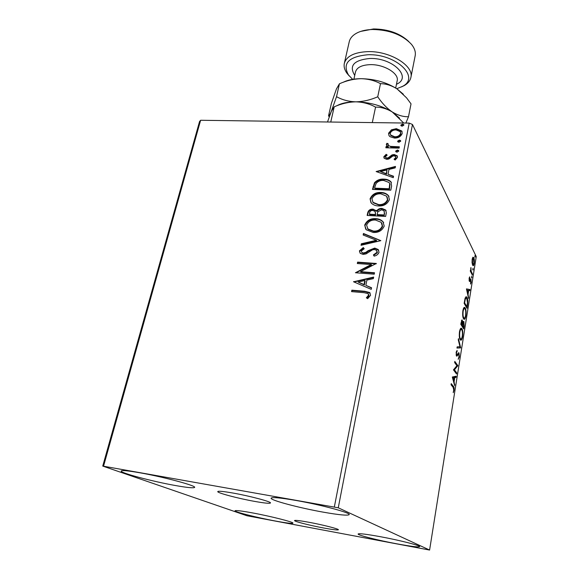 <?xml version="1.0" encoding="UTF-8"?>
<svg xmlns="http://www.w3.org/2000/svg" width="579" height="579" viewBox="0 0 579 579"><rect width="100%" height="100%" fill="white"/><g stroke="black" fill="none" stroke-linecap="round" stroke-linejoin="round"><path stroke-width="0.87" d="M323.77 528.019C332.831 529.676 337.709 530.263 338.389 529.778C339.156 529.003 322.633 524.777 308.788 522.244C299.835 520.622 295.087 520.058 294.53 520.55C293.944 521.382 310.235 525.522 323.77 528.019M254.709 501.407C264.509 503.144 269.763 503.665 270.487 502.97C271.616 501.805 249.911 496.015 233.019 493.047C223.407 491.376 218.319 490.883 217.755 491.578C216.915 492.852 238.287 498.497 254.709 501.407M139.394 472.703C163.104 476.806 196.527 485.788 194.616 487.38C193.77 488.263 187.386 487.648 175.459 485.535C152.711 481.525 119.94 472.855 121.177 471.016C121.8 470.141 127.865 470.705 139.394 472.703M380.2 536.668C399.329 540.185 420.615 545.599 419.652 546.634C418.451 547.343 410.851 546.41 396.839 543.826C378.275 540.381 357.438 535.126 358.112 533.997C359.002 533.266 366.362 534.164 380.2 536.668M252.306 512.871C270.798 516.265 294.067 522.193 292.931 523.155C292.12 523.749 286.156 523.011 275.032 520.955C257.09 517.633 234.227 511.858 235.031 510.787C235.639 510.186 241.4 510.881 252.306 512.871M295.992 500.451C320.932 504.787 350.802 512.828 349.209 514.615C347.863 515.788 339.185 514.963 323.169 512.14C299.205 507.899 270.053 500.169 271.095 498.179C272.036 497.006 280.337 497.766 295.992 500.451M472.044 262.757L472.16 259.305L472.934 257.199L473.796 257.633C474.353 258.741 474.49 260.68 474.208 263.431C473.868 265.153 473.477 265.899 473.021 265.667L472.044 262.757M472.312 275.011L470.307 271.131L470.474 270.089L470.77 270.668L470.93 267.556L471.147 271.182L472.478 273.983L472.312 275.011M469.113 278.296L469.728 276.827L469.598 280.352L470.582 278.904L470.944 279.15L471.176 282.443L470.561 284.065L470.792 280.214L469.692 281.553L469.33 281.3L469.113 278.296M467.521 305.104L467.007 308.303L464.148 303.36L465.118 298.127L466.341 296.723L466.985 297.418C467.818 298.713 467.998 301.275 467.521 305.104L467.152 305.075M463.721 328.937L460.79 324.254L462.1 319.934L462.773 322.517L463.873 321.519L464.163 326.143L463.721 328.937M460.696 347.899L456.961 348.059L457.157 346.85L459.994 346.749L458.279 339.866L458.467 338.672L460.696 347.899L456.983 347.936M456.715 372.869L456.541 373.976L453.458 369.858L456.918 365.704L454.631 362.548L454.812 361.426L457.866 365.66L454.435 369.8L456.715 372.869L455.839 373.042M453.154 387.402L451.055 384.774L451.244 383.638L453.364 386.316C454.001 386.584 454.218 387.93 454.023 390.362L453.227 392.685L453.704 389.971L453.154 387.402M429.596 550.05L338.259 507.805L102.751 466.081L246.893 515.737L429.596 550.05L476.249 256.598L412.472 124.499L338.259 507.805M452.308 377.009L456.187 376.205L455.991 377.421L454.768 377.624L454.117 381.72L454.667 385.715L452.308 377.009M459.335 357.04L458.17 359.32L459.017 356.678L458.706 353.841L457.019 356.092L456.469 356.005L456.165 352.401L457.128 350.36L456.476 352.864L456.628 354.876L459.009 352.857L459.335 357.04L458.952 356.997M460.189 339.685C459.328 338.462 459.089 335.849 459.473 331.847C460.03 329.096 460.667 327.895 461.391 328.257L461.919 328.778C462.759 330.037 462.983 332.643 462.592 336.594C462.042 339.308 461.405 340.495 460.681 340.155L460.189 339.685M463.54 318.718C462.701 317.422 462.469 314.795 462.853 310.829C463.381 308.194 463.996 307.051 464.684 307.391L465.241 307.977C466.066 309.316 466.283 311.936 465.9 315.844C465.371 318.443 464.763 319.579 464.069 319.253L463.54 318.718M466.457 288.972L469.996 289.551L469.815 290.687L468.701 290.455L468.085 294.291L468.577 298.453L466.457 288.972M471.603 277.92L471.784 276.089L471.603 277.92M472.862 270.002L473.043 268.178L472.862 270.002M474.903 257.192L475.077 255.375L474.903 257.192M102.751 466.081L199.552 121.496L200.616 120.273L103.598 465.979M390.051 136.716L389.066 135.732L388.574 133.221L391.426 129.826L396.347 128.661L401.775 131.013L402.217 133.467C400.798 136.622 398.214 138.149 394.473 138.055L390.051 136.716M399.097 148.108L385.853 147.79L386.113 146.494L388.053 146.545L386.634 145.467L386.338 144.251L386.989 143.281L388.263 143.925L388.111 145.271L390.384 146.393L399.351 146.805L399.097 148.108M383.805 156.764L386.186 154.311L387.17 155.1L385.44 156.728L385.6 157.437L386.967 158.038L388.234 157.763L392.055 154.897L394.198 154.521L397.18 155.809L397.505 157.387L395.16 160.028L394.075 159.239L395.833 157.488L395.638 156.576L394.01 155.831L392.678 156.106L388.9 158.986L386.772 159.348L384.123 158.248L383.805 156.764L384.094 157.285L386.483 154.832L386.186 154.311M391.599 186.12L390.803 190.173L372.471 189.413L374.504 182.703C377.117 179.989 380.28 178.802 383.978 179.135C386.815 179.143 389.139 180.033 390.941 181.813L391.599 186.12M385.628 216.423L367.144 215.453L367.658 212.956C368.353 210.286 370.14 209.005 373.035 209.12L376.611 210.973C377.928 209.149 379.686 208.295 381.894 208.411L385.65 209.989L386.331 212.862L385.628 216.423M380.844 240.661L361.043 245.286L361.354 243.773L376.35 240.263L363.149 235.002L363.453 233.503L380.844 240.661M374.519 272.76L374.237 274.193L355.426 272.745L371.269 264.545L357.315 263.532L357.605 262.121L376.35 263.474L360.5 271.689L374.519 272.76M364.119 292.692L351.569 291.621L351.866 290.18L364.596 291.251L369.597 292.496L370.574 295.276L367.665 298.677L366.348 297.801L368.613 295.124L367.991 293.582L364.119 292.692M334.365 506.835L409.215 123.095L200.616 120.273M353.581 281.792L373.665 277.066L373.361 278.637L366.905 280.077L365.856 285.338L371.559 287.77L371.248 289.348L353.581 281.792M379.042 252.278C378.174 254.384 376.531 255.665 374.114 256.121L373.39 254.912L377.095 252.249L376.459 250.294L374.418 249.477L372.492 249.817L366.08 253.884L363.091 254.413L360.268 253.341L359.421 250.859L363.279 247.559L364.198 248.724L361.325 251.004L361.774 252.415L363.301 253.001L365.877 252.314L368.085 250.707L374.729 248.073L378.101 249.469L379.042 252.278M373.115 232.447L366.246 229.769L364.705 225.079C366.797 220.44 370.495 218.305 375.793 218.674C378.659 218.768 381.025 219.745 382.9 221.598L384.21 226.071C382.097 230.688 378.398 232.816 373.115 232.447M378.434 205.958C375.554 205.856 373.18 204.908 371.32 203.099L370.075 198.843C372.138 194.291 375.8 192.163 381.054 192.467C384.065 192.539 386.504 193.567 388.371 195.55L389.421 199.61C387.337 204.148 383.674 206.262 378.434 205.958M376.126 171.536L395.486 166.434L395.204 167.867L388.987 169.437L388.024 174.265L393.546 176.24L393.264 177.688L376.126 171.536M396.999 152.19L395.826 151.676L395.696 151.068L397.426 150.026L398.605 150.547L398.736 151.148L396.999 152.19M398.967 142.246L397.787 141.725L397.664 141.138L399.394 140.089L400.574 140.617L400.69 141.196L398.967 142.246M402.137 126.193L400.95 125.672L400.842 125.107L402.557 124.072L403.751 124.601L403.853 125.151L402.137 126.193M409.215 123.095L412.472 124.499M351.989 291.657L351.866 290.18M352.206 290.578L364.929 291.657L370.198 293.148M366.797 298.098L368.483 296.455L368.15 296.057M368.483 296.455L368.946 295.522L368.613 295.124M368.946 295.522L368.418 294.067M353.964 281.959L353.624 281.553M353.972 281.959L373.571 277.58M371.508 288.016L365.856 285.338M358.126 282.038L364.372 284.969L365.183 280.945L364.85 280.533L358.126 282.038L364.039 284.564L364.85 280.533M364.372 284.969L364.039 284.564M355.976 272.789L371.595 264.972L371.269 264.545M357.728 263.561L357.605 262.121M357.938 262.54L376.147 263.865M374.439 273.15L360.84 272.108L360.5 271.689M374.164 256.106L373.39 254.912M373.716 255.346L377.407 252.69L377.095 252.249M377.407 252.69L376.878 250.83M360.095 253.175L359.421 250.859M359.754 251.293L363.605 248L363.279 247.559M363.605 248L364.184 248.731M362.107 252.849L363.626 253.436L363.301 253.001M363.626 253.436L366.203 252.755L365.877 252.314M366.203 252.755L368.41 251.148L368.085 250.707M368.41 251.148L375.04 248.514L374.729 248.073M375.04 248.514L378.717 250.229M361.484 245.185L361.354 243.773M361.68 244.215L376.661 240.712L376.35 240.263M363.532 235.161L363.453 233.503M363.778 233.952L380.729 240.69M365.725 229.19L364.705 225.079M365.023 225.535C367.122 220.903 370.813 218.775 376.104 219.137L375.793 218.674M376.104 219.137C378.97 219.238 381.337 220.215 383.204 222.068L383.674 222.64M367.484 228.481L368.201 229.378L373.701 231.52C377.913 231.824 380.873 230.138 382.589 226.469L381.807 223.154M375.518 220.042C371.313 219.752 368.338 221.446 366.601 225.122L367.882 228.922L373.39 231.064C377.602 231.368 380.569 229.682 382.285 226.005L381.185 222.314L375.518 220.042M382.589 226.469L382.285 226.005M373.701 231.52L373.39 231.064M367.556 215.475L367.976 213.427C368.671 210.756 370.459 209.475 373.346 209.591L373.035 209.12M373.346 209.591L376.697 211.096M381.894 208.411L382.198 208.889C379.998 208.773 378.239 209.62 376.922 211.444L376.611 210.973M382.198 208.889L386.084 210.626M384.601 213.861L383.957 210.763L381.619 209.772L377.892 211.748L377.095 214.592L377.407 215.062L384.29 215.424L384.282 211.263M375.655 214.273L375.018 211.371L372.789 210.474C371.067 210.394 370.003 211.169 369.59 212.782L369.626 214.657L375.518 214.968L375.337 211.849M375.518 214.968L375.344 213.803M369.308 214.194L375.206 214.498M384.29 215.424L384.297 213.39M377.095 214.592L383.986 214.954M370.951 202.65L370.075 198.843M370.386 199.321C372.449 194.776 376.111 192.655 381.358 192.959L381.054 192.467M381.358 192.959C384.369 193.024 386.801 194.052 388.668 196.042L389.001 196.476M372.724 201.991L373.325 202.816L379.006 205.082C383.182 205.335 386.121 203.663 387.807 200.059L387.141 196.983M380.787 193.813C376.611 193.574 373.672 195.261 371.957 198.865L373.014 202.339L378.702 204.604C382.878 204.857 385.817 203.178 387.51 199.574L386.584 196.158L380.787 193.813M387.807 200.059L387.51 199.574M379.006 205.082L378.702 204.604M372.883 189.427L374.816 183.196L374.504 182.703M374.816 183.196C377.421 180.489 380.577 179.302 384.275 179.635L383.978 179.135M384.275 179.635C387.112 179.642 389.435 180.532 391.238 182.313L391.418 182.559M389.993 184.209L389.066 182.486L383.703 180.46C380.671 180.178 378.13 181.184 376.082 183.471L374.794 187.278L374.917 188.645L389.472 189.246L389.993 184.209L389.501 183.159M374.613 188.153L389.175 188.747L389.703 183.709M389.472 189.246L389.175 188.747M376.741 171.76L395.363 167.049M393.474 176.617L388.024 174.265M380.519 171.579L386.555 174.134L387.004 169.936L380.519 171.579L386.258 173.635L387.004 169.936M386.555 174.134L386.258 173.635M386.483 154.832L386.96 155.215M385.723 157.568L387.264 158.559L386.967 158.038M387.264 158.559L388.523 158.277L388.234 157.763M388.523 158.277L392.345 155.418L392.055 154.897M392.345 155.418L394.48 155.042L394.198 154.521M394.48 155.042L397.44 156.308L397.18 155.809M394.61 159.63L396.116 158.002L395.833 157.488M396.116 158.002L395.79 156.844M384.145 158.277L384.094 157.285M395.964 151.836L395.696 151.068M395.978 151.597L397.708 150.547L397.426 150.026M397.708 150.547L398.743 150.916M386.251 147.797L386.113 146.494M386.403 147.023L388.343 147.066L388.053 146.545M386.678 145.524L386.338 144.251M386.627 144.779L387.279 143.809L386.989 143.281M387.279 143.809L388.046 144.2M388.205 145.38L390.384 146.393M390.673 146.921L399.249 147.327M397.932 141.891L397.664 141.138M397.947 141.667L399.669 140.625L399.394 140.089M399.669 140.625L400.704 140.994M389.008 135.652L388.574 133.221M388.856 133.763L391.715 130.369L391.426 129.826M391.715 130.369L396.629 129.204L396.347 128.661M396.629 129.204L402.094 131.614M400.863 133.981L400.234 131.665L396.101 129.942C393.329 129.848 391.353 130.948 390.181 133.257L390.832 135.537L395.023 137.303C397.802 137.411 399.749 136.304 400.863 133.981L400.509 132.207M395.023 137.303L394.74 136.767C397.52 136.876 399.474 135.768 400.588 133.445M390.832 135.537L390.55 135.001L394.74 136.767M401.102 125.846L400.842 125.107M401.117 125.657L402.832 124.615L402.557 124.072M402.832 124.615L403.867 124.97M451.113 384.442L453.183 387.445M453.639 390.311L454.023 390.362M455.311 376.35L455.152 377.32L455.991 377.421M455.152 377.32L453.929 377.522L454.768 377.624M453.567 381.655L454.117 381.72M454.32 384.427L454.862 384.492M453.328 380.765L453.871 380.83L454.377 377.689L452.51 377.761M454.377 377.689L453.075 377.906L453.871 380.83M452.532 377.841L453.075 377.906M454.667 362.309L457.034 365.566L457.866 365.66M457.034 365.566L457.83 365.914M456.99 365.819L453.589 369.706L454.435 369.8M453.589 369.706L455.883 372.775M458.597 353.827L457.692 353.762M457.671 353.798L458.474 353.885M456.824 355.007L456.353 355.803M456.491 356.042L457.019 356.092M456.404 351.417L457.178 351.496M456.107 352.828L456.476 352.864M456.1 354.818L456.628 354.876M458.365 352.785L459.009 352.857M458.25 352.901L458.525 353.82M459.675 346.756L459.9 347.632L460.725 347.718M460.819 328.351L461.919 328.778M461.087 328.698L461.477 329.538M462.223 336.551L462.592 336.594M461.123 338.961L460.414 339.974M459.777 338.795L460.167 338.918M461.072 329.422L460.11 329.393M461.738 329.864L461.325 329.444C460.754 329.169 460.24 330.11 459.784 332.274C459.48 335.502 459.668 337.608 460.363 338.592L460.761 338.976C461.34 339.251 461.847 338.31 462.288 336.16C462.607 332.968 462.426 330.862 461.738 329.864M459.415 332.237L459.784 332.274M459.69 338.52L460.363 338.592M461.695 320.129L462.36 320.187M461.608 320.259L461.847 321.092M463.214 321.461L463.873 321.519M463.128 321.591L463.374 322.416M463.801 326.115L464.163 326.143M463.135 327.345L463.055 327.873M461.752 325.123L462.766 327.309L463.591 327.388L463.699 322.597L462.911 323.444L462.512 325.651L463.591 327.388M460.804 324.16L461.383 325.087L462.208 325.166L462.035 321.113L461.268 323.654L462.208 325.166M461.072 322.489L461.449 322.525M460.891 323.618L461.268 323.654M461.68 325.572L462.512 325.651M462.455 323.4L462.911 323.444M464.112 307.5L465.241 307.977M464.416 307.905L464.756 308.658M465.53 315.808L465.9 315.844M464.481 318.066L463.808 319.065M463.186 317.929L463.547 318.03M464.38 308.556L463.439 308.527M465.075 309.048L464.626 308.578C464.076 308.317 463.584 309.222 463.157 311.285C462.853 314.484 463.041 316.597 463.714 317.639L464.148 318.081C464.698 318.341 465.183 317.444 465.603 315.389C465.921 312.226 465.74 310.112 465.075 309.048M462.787 311.256L463.157 311.285M463.077 317.582L463.714 317.639M466.435 306.704L466.356 307.181M465.798 296.846L466.985 297.418M466.16 297.345L466.471 298.026M466.081 297.91L465.212 297.859M464.148 303.36L466.066 306.667L466.884 306.74L467.448 302.651L466.812 298.474L466.312 297.932L465.299 299.169L464.611 302.803L466.884 306.74M464.242 302.774L464.611 302.803M464.865 299.133L465.299 299.169M466.471 288.899L469.996 289.551M469.185 289.486L469.019 290.52M468.339 290.426L468.701 290.455M467.637 294.255L468.085 294.291M468.317 297.273L468.758 297.309M468.346 290.376L467.159 290.13L467.868 293.321L468.346 290.376M466.71 290.093L467.159 290.13M467.419 293.285L467.868 293.321M469.243 277.732L469.801 277.775M469.055 280.2L469.489 280.236M470.38 279.107L470.944 279.15M470.242 279.346L470.401 280.055M469.916 280.041L470.561 280.091M469.54 280.345L469.359 280.75L470.177 280.808M471.487 277.457L471.965 277.493M470.387 270.639L470.77 270.668M470.698 268.446L471.06 268.468M470.322 271.073L471.147 271.182M471.755 273.925L472.478 273.983M472.754 269.553L473.224 269.59M472.826 257.308L473.796 257.633M472.985 257.575L473.224 258.227M473.137 264.545L472.732 265.406M472.24 264.104L473.101 264.538L472.45 264.494M473.13 258.227L472.413 258.169M473.101 264.538L473.962 262.946L473.267 258.234L472.406 259.805L472.754 264.14M474.802 256.772L475.265 256.801M396.76 88.717L402.383 86.423C420.701 77.572 396.21 53.637 367.94 54.744C348.652 56.619 342.16 63.357 348.457 74.959L352.654 79.345M349.115 75.82L346.987 73.301C344.534 69.9 343.651 66.578 344.339 63.335C346.517 56.17 354.305 52.269 367.716 51.632C389.877 50.8 414.231 65.861 410.873 77.477C410.178 80.72 408.021 83.39 404.403 85.504L401.428 86.937M360.782 31.382L373.564 28.95C388.314 29.145 400.075 33.365 408.839 41.601M410.873 77.477L415.172 55.772C415.867 52.052 414.622 48.223 411.423 44.286C402.34 34.747 389.377 29.811 372.558 29.486C366.55 29.667 361.477 30.767 357.33 32.786C352.814 35.08 350.114 38.069 349.238 41.753L344.339 63.335M327.504 121.988L331.311 111.443L334.213 106.818L330.754 122.031M334.213 106.818C341.299 103.677 348.5 102.013 355.832 101.832C363.091 102.078 369.67 103.836 375.561 107.115L372.304 122.596M375.561 107.115C381.192 107.05 386.765 108.678 392.287 111.993L403.715 123.023M336.768 105.798C341.458 103.171 347.813 101.853 355.832 101.832C369.597 102.193 381.749 105.581 392.287 111.993L399.575 118.159M405.879 123.052L408.499 116.734C403.216 116.871 397.816 115.293 392.287 111.993C386.902 108.309 382.053 103.236 377.732 96.78C370.48 99.972 363.178 101.658 355.832 101.832C348.601 101.578 342.16 99.856 336.522 96.664L331.311 111.443C329.965 114.57 329.046 116.039 328.539 115.858L329.27 116.828M343.115 82.319C347.718 79.974 353.646 78.766 360.891 78.686C374.555 78.925 386.584 82.312 396.984 88.862L403.368 94.261M328.539 115.858L331.391 103.409L336.45 88.898L339.446 83.774C346.466 80.626 353.617 78.932 360.891 78.686C368.07 78.853 374.606 80.51 380.49 83.665C386.041 83.731 391.534 85.468 396.984 88.862L406.552 97.837L411.025 103.858L408.499 116.734M380.49 83.665L377.732 96.78M339.446 83.774L336.522 96.664M364.929 291.657L364.596 291.251M367.976 213.427L367.658 212.956M373.317 187.278L373.006 186.785M389.754 187.806L389.464 187.306M390.152 157.018L389.862 156.496M395.175 147.232L394.885 146.704M452.525 386.215L453.364 386.316M456.976 354.941L457.7 355.021M462.23 325.072L462.599 325.101M464.351 302.072L464.727 302.1M471.082 272.629L471.813 272.68M395.696 88.037L397.18 80.756C399.264 73.504 384.036 64.211 370.242 64.645C361.795 64.993 356.888 67.41 355.513 71.897L353.907 79.157M354.739 75.386C348.804 65.724 353.827 60.086 369.807 58.479C392.946 57.596 412.494 77.506 396.463 84.259M369.597 292.496L369.93 292.902M378.101 249.469L378.42 249.911M382.9 221.598L383.204 222.068M367.882 228.922L368.201 229.378M376.198 210.387L376.509 210.865M385.65 209.989L385.954 210.466M388.371 195.55L388.668 196.042M373.014 202.339L373.325 202.816M390.941 181.813L391.238 182.313M385.6 157.437L385.896 157.951M388.111 145.271L388.4 145.799M401.775 131.013L402.05 131.556M456.759 354.992L456.114 354.927M460.761 338.976L459.936 338.896M461.955 321.106L461.34 321.048M463.446 322.423L462.824 322.365M464.148 318.081L463.323 318.009M469.598 280.352L469.062 280.308M470.611 280.07L469.931 280.019M348.457 74.959L346.987 73.301M402.383 86.423L404.403 85.504"/></g></svg>

